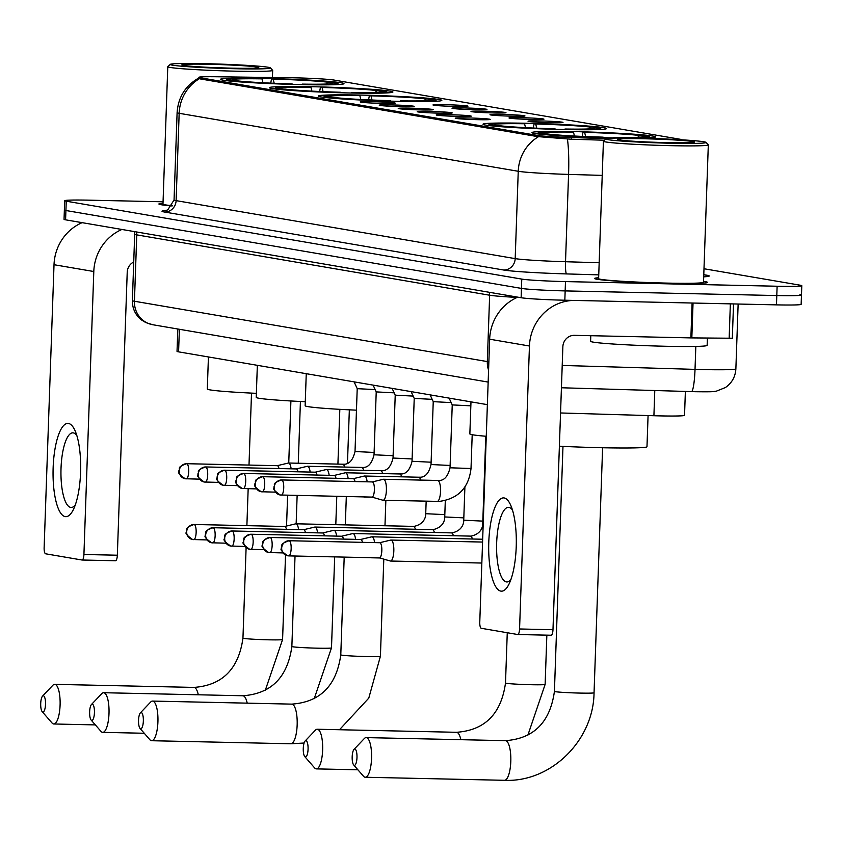 <?xml version="1.0" encoding="UTF-8"?>
<svg xmlns="http://www.w3.org/2000/svg" width="844" height="844" viewBox="0 0 844 844"><rect width="100%" height="100%" fill="white"/><g stroke="black" fill="none" stroke-linecap="round" stroke-linejoin="round"><path stroke-width="1.27" d="M637.114 138.11A61.812 2.585 2 0 0 655.471 136.907A61.812 2.585 2 0 0 575.513 131.643A61.812 2.585 2 0 0 531.92 132.592A61.812 2.585 2 0 0 611.879 137.867A61.812 2.585 2 0 0 619.264 138.005M312.966 86.742A61.812 2.585 2 0 0 269.373 87.702A61.812 2.585 2 0 0 349.321 92.967A61.812 2.585 2 0 0 392.914 92.017A61.812 2.585 2 0 0 312.966 86.742M361.876 95.108A61.812 2.585 2 0 0 318.283 96.068A61.812 2.585 2 0 0 398.241 101.333A61.812 2.585 2 0 0 441.834 100.383A61.812 2.585 2 0 0 361.876 95.108M526.603 123.277A61.812 2.585 2 0 0 483.011 124.237A61.812 2.585 2 0 0 562.959 129.501A61.812 2.585 2 0 0 606.551 128.541A61.812 2.585 2 0 0 526.603 123.277M264.045 78.386A61.812 2.585 2 0 0 220.453 79.336A61.812 2.585 2 0 0 300.411 84.6A61.812 2.585 2 0 0 344.004 83.651A61.812 2.585 2 0 0 264.045 78.386M382.859 103.432A17.492 0.728 -178 0 1 360.23 101.955A17.492 0.728 -178 0 1 372.563 101.67A17.492 0.728 -178 0 1 395.192 103.179A17.492 0.728 -178 0 1 382.859 103.432M401.86 106.682A17.492 0.728 -178 0 1 379.241 105.205A17.492 0.728 -178 0 1 391.574 104.92A17.492 0.728 -178 0 1 414.193 106.428A17.492 0.728 -178 0 1 401.86 106.682M420.861 109.931A17.492 0.728 -178 0 1 398.241 108.454A17.492 0.728 -178 0 1 410.574 108.169A17.492 0.728 -178 0 1 433.194 109.678A17.492 0.728 -178 0 1 420.861 109.931M439.872 113.18A17.492 0.728 -178 0 1 417.242 111.703A17.492 0.728 -178 0 1 429.575 111.419A17.492 0.728 -178 0 1 452.194 112.927A17.492 0.728 -178 0 1 439.872 113.18M458.872 116.43A17.492 0.728 -178 0 1 436.242 114.963A17.492 0.728 -178 0 1 448.575 114.668A17.492 0.728 -178 0 1 471.205 116.177A17.492 0.728 -178 0 1 458.872 116.43M477.873 119.679A17.492 0.728 -178 0 1 455.254 118.213A17.492 0.728 -178 0 1 467.587 117.917A17.492 0.728 -178 0 1 490.206 119.426A17.492 0.728 -178 0 1 477.873 119.679M455.623 106.45A17.492 0.728 -178 0 1 433.004 104.972A17.492 0.728 -178 0 1 445.337 104.688A17.492 0.728 -178 0 1 467.956 106.196A17.492 0.728 -178 0 1 455.623 106.45M474.634 109.699A17.492 0.728 -178 0 1 452.004 108.222A17.492 0.728 -178 0 1 464.337 107.937A17.492 0.728 -178 0 1 486.967 109.446A17.492 0.728 -178 0 1 474.634 109.699M493.634 112.948A17.492 0.728 -178 0 1 471.015 111.471A17.492 0.728 -178 0 1 483.348 111.186A17.492 0.728 -178 0 1 505.967 112.695A17.492 0.728 -178 0 1 493.634 112.948M512.635 116.198A17.492 0.728 -178 0 1 490.016 114.721A17.492 0.728 -178 0 1 502.349 114.436A17.492 0.728 -178 0 1 524.968 115.945A17.492 0.728 -178 0 1 512.635 116.198M531.646 119.447A17.492 0.728 -178 0 1 509.016 117.97A17.492 0.728 -178 0 1 521.349 117.685A17.492 0.728 -178 0 1 543.969 119.194A17.492 0.728 -178 0 1 531.646 119.447M550.647 122.696A17.492 0.728 -178 0 1 528.017 121.219A17.492 0.728 -178 0 1 540.35 120.935A17.492 0.728 -178 0 1 562.98 122.443A17.492 0.728 -178 0 1 550.647 122.696M606.762 138.595L571.525 137.551A31.492 1.319 -178 0 1 537.554 135.451L200.25 77.764A31.492 1.319 -178 0 1 198.857 77.331A31.492 1.319 -178 0 1 215.98 76.751L289.724 77.743A31.492 1.319 -178 0 1 294.799 77.827A31.492 1.319 -178 0 1 334.14 80.075L679.905 139.207A31.492 1.319 -178 0 1 681.298 139.64A31.492 1.319 -178 0 1 681.119 139.777M487.368 404.656L178.58 351.853A34.984 1.466 -178 0 1 177.029 351.368L177.81 329.002M685.37 391.437L684.537 415.353A34.984 1.466 -178 0 1 653.91 415.733L560.553 412.969M163.008 203.246A56.559 2.374 2 0 0 158.894 203.984A56.559 2.374 2 0 0 172.134 205.968M598.649 277.739A56.559 2.374 2 0 0 594.535 278.478A56.559 2.374 2 0 0 667.699 283.299A56.559 2.374 2 0 0 707.599 282.423A56.559 2.374 2 0 0 703.548 281.4M163.061 201.79L89.369 200.176A34.984 1.466 2 0 0 64.693 200.714L64.366 210.029A34.984 1.466 2 0 0 65.916 210.515L521.455 288.416A34.984 1.466 2 0 0 565.163 290.906L776.796 295.548A34.984 1.466 2 0 0 801.473 295.01A34.984 1.466 2 0 0 799.922 294.524M604.441 140.22L571.462 139.239L537.512 136.591L200.207 78.914L198.857 77.331M64.693 200.714A34.984 1.466 2 0 0 66.243 201.199L521.771 279.1A34.984 1.466 2 0 0 565.48 281.59L777.124 286.232A34.984 1.466 2 0 0 801.8 285.694A34.984 1.466 2 0 0 800.249 285.209L703.991 268.751M64.038 219.345A34.984 1.466 2 0 0 65.589 219.83L521.128 297.732A34.984 1.466 2 0 0 564.836 300.221L776.469 304.874A34.984 1.466 2 0 0 801.146 304.325L801.473 295.01A34.984 1.466 2 0 1 776.796 295.548L565.163 290.906A34.984 1.466 2 0 1 521.455 288.416L65.916 210.515A34.984 1.466 2 0 1 64.366 210.029L64.038 219.345M65.231 516.612A46.652 13.778 91.3 0 1 53.14 467.692A46.652 13.778 91.3 0 1 68.48 423.456A46.652 13.778 91.3 0 1 75.105 430.809A46.652 13.778 91.3 0 1 73.375 509.576A46.652 13.778 91.3 0 1 65.231 516.612M76.836 435.567A37.315 11.025 -88.7 0 0 73.301 432.888A37.315 11.025 -88.7 0 0 72.827 432.835A37.315 11.025 -88.7 0 0 61 469.085A37.315 11.025 -88.7 0 0 70.706 507.413A37.315 11.025 -88.7 0 0 71.181 507.455A37.315 11.025 -88.7 0 0 75.316 504.912M82.121 222.658A46.652 44.521 99.7 0 0 54.016 264.71L44.131 547.682A5.834 1.72 -88.7 0 0 45.639 553.801L82.005 560.015A5.834 1.72 -88.7 0 0 82.079 560.026A5.834 1.72 -88.7 0 0 83.925 554.487L117.337 555.215L127.222 272.243A11.658 11.13 -80.3 0 1 133.732 261.978M121.905 229.462A46.652 44.521 99.7 0 0 93.8 271.515L83.925 554.487M117.337 555.215A5.834 1.72 91.3 0 1 115.501 560.754A5.834 1.72 91.3 0 1 115.417 560.754L82.153 560.015M235.054 68.733A50.144 2.099 2 0 0 270.375 67.879A50.144 2.099 2 0 0 205.556 63.69A50.144 2.099 2 0 0 170.235 64.376A50.144 2.099 2 0 0 235.054 68.733M170.235 64.376L167.819 66.623A52.476 2.194 2 0 0 167.777 66.718A52.476 2.194 2 0 0 235.655 71.181A52.476 2.194 2 0 0 272.675 70.379A52.476 2.194 2 0 0 272.633 70.284L270.375 67.879M208.985 64.281A38.486 1.614 2 0 0 181.871 64.946A38.486 1.614 2 0 0 231.625 68.153A38.486 1.614 2 0 0 258.728 67.625A38.486 1.614 2 0 0 208.985 64.281M227.68 68.058L214.355 67.604M163.008 203.309A55.978 2.342 2 0 0 159.474 204.005A55.978 2.342 2 0 0 172.155 205.936M167.777 66.718L162.976 204.121A52.476 2.194 2 0 0 172.303 205.704M42.833 712.072A8.166 2.416 -88.7 0 0 45.513 704.329A8.166 2.416 -88.7 0 0 43.403 695.772A8.166 2.416 -88.7 0 0 42.538 696.142A8.166 2.416 -88.7 0 0 40.702 703.864A8.166 2.416 -88.7 0 0 42.2 711.671A8.166 2.416 -88.7 0 0 42.833 712.072M42.538 696.142L52.855 685.275A19.823 5.855 91.3 0 1 54.691 684.347A19.823 5.855 91.3 0 1 54.944 684.368A19.823 5.855 91.3 0 1 60.103 704.729A19.823 5.855 91.3 0 1 53.816 723.983A19.823 5.855 91.3 0 1 53.562 723.962A19.823 5.855 91.3 0 1 52.033 722.981L42.2 711.671M304.104 84.674L304.04 84.389A55.514 2.321 2 0 0 337.663 83.334A55.514 2.321 2 0 0 336.672 82.944L331.513 82.828L330.605 83.725M292.963 84.421L292.9 84.147A55.514 2.321 2 0 1 231.214 80.623L230.707 81.119M227.078 80.739L227.785 80.043A55.514 2.321 2 0 1 226.804 79.463L225.622 80.56M262.98 82.765L262.009 78.861L260.427 78.587A55.514 2.321 2 0 0 226.804 79.463M304.04 84.389L302.447 84.115A50.144 2.099 2 0 0 332.304 83.324A50.144 2.099 2 0 0 331.513 82.828M231.214 80.623L236.373 80.739A50.144 2.099 2 0 0 291.307 83.872L292.9 84.147M262.009 78.861A50.144 2.099 2 0 0 232.153 79.832A50.144 2.099 2 0 0 232.944 80.159L227.785 80.043M302.268 84.643L302.447 84.115M208.426 356.959L207.307 389.01A64.144 2.69 2 0 0 256.365 393.336M270.713 83.134L271.557 78.84A55.514 2.321 2 0 1 333.243 82.353L333.718 82.881M333.243 82.353L328.084 82.237A50.144 2.099 2 0 0 273.15 79.104L271.557 78.84M326.259 84.031L328.084 82.237M273.15 79.104L274.184 83.282M91.743 720.438A8.166 2.416 -88.7 0 0 94.433 712.695A8.166 2.416 -88.7 0 0 92.312 704.139A8.166 2.416 -88.7 0 0 91.458 704.508A8.166 2.416 -88.7 0 0 89.622 712.231A8.166 2.416 -88.7 0 0 91.12 720.027A8.166 2.416 -88.7 0 0 91.743 720.438M91.458 704.508L101.776 693.641A19.823 5.855 91.3 0 1 103.601 692.713A19.823 5.855 91.3 0 1 103.865 692.734A19.823 5.855 91.3 0 1 109.013 713.096A19.823 5.855 91.3 0 1 102.736 732.349A19.823 5.855 91.3 0 1 102.483 732.328A19.823 5.855 91.3 0 1 100.942 731.337L91.12 720.027M353.024 93.04L352.95 92.756A55.514 2.321 2 0 0 386.573 91.69A55.514 2.321 2 0 0 385.592 91.31L380.433 91.194L379.515 92.091M341.883 92.777L341.809 92.513A55.514 2.321 2 0 1 280.134 88.989L279.628 89.485M275.999 89.105L276.705 88.409A55.514 2.321 2 0 1 275.714 87.818L274.543 88.915M311.9 91.12L310.93 87.227L309.337 86.953A55.514 2.321 2 0 0 275.714 87.818M352.95 92.756L351.368 92.481A50.144 2.099 2 0 0 381.214 91.69A50.144 2.099 2 0 0 380.433 91.194M280.134 88.989L285.283 89.105A50.144 2.099 2 0 0 340.227 92.239L341.809 92.513M310.93 87.227A50.144 2.099 2 0 0 281.063 88.198A50.144 2.099 2 0 0 281.854 88.514L276.705 88.409M351.178 93.009L351.368 92.481M281.854 88.514L282.329 89.042M257.346 365.325L256.228 397.376A64.144 2.69 2 0 0 305.285 401.702M319.633 91.5L320.477 87.206A55.514 2.321 2 0 1 382.153 90.719L382.627 91.247M382.153 90.719L377.004 90.603A50.144 2.099 2 0 0 322.06 87.47L320.477 87.206M375.179 92.397L377.004 90.603M322.06 87.47L323.104 91.648M140.663 728.805A8.166 2.416 -88.7 0 0 143.343 721.061A8.166 2.416 -88.7 0 0 141.233 712.505A8.166 2.416 -88.7 0 0 140.368 712.874A8.166 2.416 -88.7 0 0 138.532 720.597A8.166 2.416 -88.7 0 0 140.03 728.393A8.166 2.416 -88.7 0 0 140.663 728.805M140.368 712.874L150.686 702.008A19.823 5.855 91.3 0 1 152.521 701.079A19.823 5.855 91.3 0 1 152.775 701.1A19.823 5.855 91.3 0 1 157.933 721.462A19.823 5.855 91.3 0 1 151.646 740.716A19.823 5.855 91.3 0 1 151.392 740.694A19.823 5.855 91.3 0 1 149.863 739.703L140.03 728.393M401.934 101.407L401.871 101.122A55.514 2.321 2 0 0 435.493 100.056A55.514 2.321 2 0 0 434.502 99.676L429.343 99.56L428.435 100.457M390.793 101.143L390.73 100.879A55.514 2.321 2 0 1 329.044 97.355L328.538 97.851M324.908 97.461L325.615 96.775A55.514 2.321 2 0 1 324.634 96.184L323.452 97.282M360.81 99.486L359.839 95.594L358.257 95.319A55.514 2.321 2 0 0 324.634 96.184M401.871 101.122L400.278 100.847A50.144 2.099 2 0 0 430.134 100.056A50.144 2.099 2 0 0 429.343 99.56M329.044 97.355L334.203 97.471A50.144 2.099 2 0 0 389.137 100.605L390.73 100.879M359.839 95.594A50.144 2.099 2 0 0 329.983 96.564A50.144 2.099 2 0 0 330.774 96.881L325.615 96.775M330.774 96.881L331.249 97.408M306.256 373.681L305.138 405.742A64.144 2.69 2 0 0 356.463 410.163M368.543 99.866L369.387 95.562A55.514 2.321 2 0 1 431.073 99.086L431.548 99.603M431.073 99.086L425.914 98.97A50.144 2.099 2 0 0 370.98 95.836L369.387 95.562M424.099 100.763L425.914 98.97M370.98 95.836L372.025 100.014M305.38 756.973A8.166 2.416 -88.7 0 0 308.071 749.229A8.166 2.416 -88.7 0 0 305.95 740.673A8.166 2.416 -88.7 0 0 305.095 741.043A8.166 2.416 -88.7 0 0 303.26 748.765A8.166 2.416 -88.7 0 0 304.747 756.562A8.166 2.416 -88.7 0 0 305.38 756.973M305.095 741.043L315.413 730.176A19.823 5.855 91.3 0 1 317.238 729.248A19.823 5.855 91.3 0 1 317.502 729.269A19.823 5.855 91.3 0 1 322.651 749.63A19.823 5.855 91.3 0 1 316.373 768.884A19.823 5.855 91.3 0 1 316.12 768.863A19.823 5.855 91.3 0 1 314.58 767.871L304.747 756.562M566.662 129.575L566.588 129.29A55.514 2.321 2 0 0 600.211 128.225A55.514 2.321 2 0 0 599.219 127.845L594.071 127.729L593.153 128.626M555.521 129.311L555.447 129.048A55.514 2.321 2 0 1 493.772 125.524L493.265 126.02M489.625 125.629L490.332 124.944A55.514 2.321 2 0 1 489.351 124.353L488.18 125.45M525.527 127.655L524.557 123.762L522.974 123.488A55.514 2.321 2 0 0 489.351 124.353M566.588 129.29L564.995 129.016A50.144 2.099 2 0 0 594.851 128.225A50.144 2.099 2 0 0 594.071 127.729M493.772 125.524L498.92 125.64A50.144 2.099 2 0 0 553.864 128.773L555.447 129.048M524.557 123.762A50.144 2.099 2 0 0 494.7 124.733A50.144 2.099 2 0 0 495.491 125.049L490.332 124.944M495.491 125.049L495.966 125.577M470.984 401.849L469.855 433.911A64.144 2.69 2 0 0 486.271 436.274M533.271 128.035L534.115 123.73A55.514 2.321 2 0 1 595.79 127.254L596.265 127.771M595.79 127.254L590.642 127.138A50.144 2.099 2 0 0 535.697 124.005L534.115 123.73M588.817 128.932L590.642 127.138M535.697 124.005L536.742 128.183M354.301 765.339A8.166 2.416 -88.7 0 0 356.98 757.596A8.166 2.416 -88.7 0 0 354.87 749.029A8.166 2.416 -88.7 0 0 354.005 749.409A8.166 2.416 -88.7 0 0 352.17 757.131A8.166 2.416 -88.7 0 0 353.668 764.928A8.166 2.416 -88.7 0 0 354.301 765.339M354.005 749.409L364.323 738.542A19.823 5.855 91.3 0 1 366.159 737.603A19.823 5.855 91.3 0 1 366.412 737.635A19.823 5.855 91.3 0 1 371.571 757.996A19.823 5.855 91.3 0 1 365.283 777.25A19.823 5.855 91.3 0 1 365.03 777.229A19.823 5.855 91.3 0 1 363.5 776.237L353.668 764.928M559.393 446.191A64.144 2.69 2 0 0 601.74 447.731A64.144 2.69 2 0 0 646.979 446.75L648.076 415.564M615.571 137.941L615.508 137.656A55.514 2.321 2 0 0 649.131 136.591A55.514 2.321 2 0 0 648.139 136.2L642.98 136.095L642.062 136.992M604.431 137.677L604.367 137.414A55.514 2.321 2 0 1 542.681 133.89L542.175 134.386M538.546 133.996L539.253 133.299A55.514 2.321 2 0 1 538.272 132.719L537.09 133.816M574.447 136.021L573.477 132.128L571.884 131.854A55.514 2.321 2 0 0 538.272 132.719M615.508 137.656L613.915 137.382A50.144 2.099 2 0 0 643.761 136.591A50.144 2.099 2 0 0 642.98 136.095M542.681 133.89L547.84 134.006A50.144 2.099 2 0 0 602.774 137.139L604.367 137.414M573.477 132.128A50.144 2.099 2 0 0 543.62 133.099A50.144 2.099 2 0 0 544.412 133.415L539.253 133.299M544.412 133.415L544.886 133.943M582.181 136.401L583.025 132.097A55.514 2.321 2 0 1 644.711 135.62L645.185 136.137M644.711 135.62L639.552 135.504A50.144 2.099 2 0 0 584.618 132.371L583.025 132.097M637.726 137.298L639.552 135.504M584.618 132.371L585.652 136.549M298.586 529.61A10.497 3.102 -88.7 0 0 296.086 523.818A10.497 3.102 -88.7 0 0 295.949 523.797A10.497 3.102 -88.7 0 0 295.706 523.829L284.66 526.466M286.433 529.346A7.585 2.237 -88.7 0 0 284.85 526.477A7.585 2.237 -88.7 0 0 284.744 526.477A7.585 2.237 -88.7 0 0 284.65 526.477M317.597 532.859A10.497 3.102 -88.7 0 0 315.086 527.067A10.497 3.102 -88.7 0 0 314.949 527.046A10.497 3.102 -88.7 0 0 314.717 527.078L303.661 529.716M305.433 532.596A7.585 2.237 -88.7 0 0 303.851 529.726A7.585 2.237 -88.7 0 0 303.756 529.726A7.585 2.237 -88.7 0 0 303.65 529.726M336.598 536.109A10.497 3.102 -88.7 0 0 334.097 530.317A10.497 3.102 -88.7 0 0 333.96 530.296A10.497 3.102 -88.7 0 0 333.718 530.327L322.672 532.965A7.585 2.237 -88.7 0 1 322.756 532.975A7.585 2.237 -88.7 0 1 322.851 532.975A7.585 2.237 -88.7 0 1 324.434 535.845M355.598 539.358A10.497 3.102 -88.7 0 0 353.098 533.566A10.497 3.102 -88.7 0 0 352.961 533.545A10.497 3.102 -88.7 0 0 352.718 533.577L341.672 536.214A7.585 2.237 -88.7 0 1 341.757 536.225A7.585 2.237 -88.7 0 1 341.852 536.225A7.585 2.237 -88.7 0 1 343.445 539.094M374.599 542.608A10.497 3.102 -88.7 0 0 372.098 536.816A10.497 3.102 -88.7 0 0 371.961 536.805A10.497 3.102 -88.7 0 0 371.729 536.826L360.673 539.464A7.585 2.237 -88.7 0 1 360.757 539.474A7.585 2.237 -88.7 0 1 360.863 539.485A7.585 2.237 -88.7 0 1 362.445 542.344M371.065 557.694L371.265 557.747A10.497 3.102 -88.7 0 0 371.371 557.779A10.497 3.102 -88.7 0 0 371.508 557.789A10.497 3.102 -88.7 0 0 371.898 557.715M289.197 540.74A7.585 2.237 -88.7 0 0 289.091 540.73C278.288 544.486 283.236 545.53 281.379 547.587C283.299 548.938 276.368 547.83 287.646 555.785L288.764 555.89A7.585 2.237 -88.7 0 0 291.159 548.526A7.585 2.237 -88.7 0 0 289.197 540.74A7.585 7.237 -80.3 0 0 281.685 548.146A7.585 7.237 99.7 0 0 288.659 555.879A7.585 2.237 -88.7 0 0 288.764 555.89L379.431 557.873A7.585 2.237 -88.7 0 1 379.336 557.863L390.266 560.996A10.497 3.102 -88.7 0 0 390.371 561.028A10.497 3.102 -88.7 0 0 390.508 561.038A10.497 3.102 -88.7 0 0 393.821 551.069A10.497 3.102 -88.7 0 0 391.11 540.065A10.497 3.102 -88.7 0 0 390.972 540.054A10.497 3.102 -88.7 0 0 390.73 540.076L379.684 542.713M379.431 557.873A7.585 2.237 -88.7 0 0 381.826 550.678A7.585 2.237 -88.7 0 0 379.863 542.734A7.585 2.237 -88.7 0 0 379.768 542.724A7.585 2.237 -88.7 0 0 379.663 542.724M375.158 389.59L357.223 388.662L354.111 381.868M291.148 468.831A10.497 3.102 -88.7 0 0 288.648 463.029A10.497 3.102 -88.7 0 0 288.511 463.018A10.497 3.102 -88.7 0 0 288.279 463.05L277.222 465.688A7.585 2.237 -88.7 0 1 277.307 465.688A7.585 2.237 -88.7 0 1 277.412 465.698A7.585 2.237 -88.7 0 1 278.995 468.557M394.159 392.84L376.224 391.901L374.029 454.779L393.114 455.697M310.159 472.081A10.497 3.102 -88.7 0 0 307.659 466.278A10.497 3.102 -88.7 0 0 307.522 466.268A10.497 3.102 -88.7 0 0 307.279 466.299L296.233 468.937M297.995 471.807A7.585 2.237 -88.7 0 0 296.413 468.947A7.585 2.237 -88.7 0 0 296.318 468.937A7.585 2.237 -88.7 0 0 296.212 468.947M413.17 396.089L395.224 395.161L392.122 388.367M329.16 475.33A10.497 3.102 -88.7 0 0 326.66 469.528A10.497 3.102 -88.7 0 0 326.522 469.517A10.497 3.102 -88.7 0 0 326.28 469.549L315.234 472.186M317.006 475.056A7.585 2.237 -88.7 0 0 315.413 472.197A7.585 2.237 -88.7 0 0 315.318 472.186A7.585 2.237 -88.7 0 0 315.223 472.197M432.17 399.339L414.235 398.41L411.123 391.616M348.161 478.58A10.497 3.102 -88.7 0 0 345.66 472.777A10.497 3.102 -88.7 0 0 345.523 472.767A10.497 3.102 -88.7 0 0 345.28 472.798L334.235 475.436A7.585 2.237 -88.7 0 1 334.319 475.436A7.585 2.237 -88.7 0 1 334.424 475.446A7.585 2.237 -88.7 0 1 336.007 478.305M451.171 402.588L433.236 401.66L430.123 394.865M367.172 481.829A10.497 3.102 -88.7 0 0 364.661 476.027A10.497 3.102 -88.7 0 0 364.534 476.016A10.497 3.102 -88.7 0 0 364.291 476.048L353.235 478.685A7.585 2.237 -88.7 0 1 353.33 478.685A7.585 2.237 -88.7 0 1 353.425 478.696A7.585 2.237 -88.7 0 1 355.007 481.555M363.627 496.916L363.827 496.968A10.497 3.102 -88.7 0 0 363.933 496.989A10.497 3.102 -88.7 0 0 364.07 497.01A10.497 3.102 -88.7 0 0 364.46 496.926M470.836 405.827L452.236 404.909L449.124 398.115M371.909 497.095L382.828 500.218A10.497 3.102 -88.7 0 0 382.933 500.239A10.497 3.102 -88.7 0 0 383.07 500.26A10.497 3.102 -88.7 0 0 386.394 490.29A10.497 3.102 -88.7 0 0 383.672 479.286A10.497 3.102 -88.7 0 0 383.535 479.265A10.497 3.102 -88.7 0 0 383.292 479.297L372.246 481.935A7.585 2.237 -88.7 0 1 372.331 481.935A7.585 2.237 -88.7 0 1 372.426 481.945A7.585 2.237 -88.7 0 1 374.388 489.9A7.585 2.237 -88.7 0 1 371.993 497.095A7.585 2.237 -88.7 0 1 371.898 497.084M500.872 591.116A46.652 13.778 91.3 0 1 488.781 542.186A46.652 13.778 91.3 0 1 504.132 497.949A46.652 13.778 91.3 0 1 510.747 505.313A46.652 13.778 91.3 0 1 509.016 584.08A46.652 13.778 91.3 0 1 500.872 591.116M512.477 510.061A37.315 11.025 -88.7 0 0 508.943 507.381A37.315 11.025 -88.7 0 0 508.468 507.339A37.315 11.025 -88.7 0 0 496.641 543.589A37.315 11.025 -88.7 0 0 506.347 581.906A37.315 11.025 -88.7 0 0 506.822 581.959A37.315 11.025 -88.7 0 0 510.958 579.406M517.762 297.151A46.652 44.521 99.7 0 0 489.657 339.204L479.772 622.176A5.834 1.72 -88.7 0 0 481.291 628.295L517.646 634.509A5.834 1.72 -88.7 0 0 517.72 634.519A5.834 1.72 -88.7 0 0 519.566 628.98L552.978 629.719L562.864 346.747A11.658 11.13 -80.3 0 1 574.405 335.342L690.877 337.895L692.101 303.017M573.54 300.411A46.652 44.521 99.7 0 0 529.452 346.008L519.566 628.98M552.978 629.719A5.834 1.72 91.3 0 1 551.143 635.258A5.834 1.72 91.3 0 1 551.069 635.247L517.794 634.519M732.064 338.233L690.877 337.895M670.695 143.237A50.144 2.099 2 0 0 706.027 142.372A50.144 2.099 2 0 0 641.197 138.194A50.144 2.099 2 0 0 605.876 138.88A50.144 2.099 2 0 0 670.695 143.237M605.876 138.88L603.471 141.117A52.476 2.194 2 0 0 603.418 141.212A52.476 2.194 2 0 0 671.296 145.685A52.476 2.194 2 0 0 708.316 144.873A52.476 2.194 2 0 0 708.274 144.778L706.027 142.372M603.418 141.212L598.618 278.625A52.476 2.194 2 0 0 666.507 283.088A52.476 2.194 2 0 0 703.516 282.286L708.316 144.873M598.649 277.803A55.978 2.342 2 0 0 595.125 278.499A55.978 2.342 2 0 0 667.53 283.267A55.978 2.342 2 0 0 707.008 282.402A55.978 2.342 2 0 0 703.548 281.474M590.789 335.701L590.6 341.303A58.31 2.437 2 0 0 666.021 346.272A58.31 2.437 2 0 0 707.145 345.375L707.399 338.127M644.626 138.775A38.486 1.614 2 0 0 617.513 139.439A38.486 1.614 2 0 0 667.266 142.647A38.486 1.614 2 0 0 694.369 142.119A38.486 1.614 2 0 0 644.626 138.775M663.321 142.552L649.996 142.098M200.25 77.764L200.207 78.914M537.554 135.451L537.512 136.591M571.525 137.551L571.462 139.239M179.371 329.276L178.58 351.853M654.786 390.529L653.91 415.733M704.94 274.891L706.639 275.176A11.658 11.13 -80.3 0 1 705.521 275.091M706.639 275.176A58.31 2.437 -178 0 1 703.706 276.832M538.546 136.665A40.818 38.961 99.7 0 0 518.248 171.279L179.16 113.296A40.818 38.961 -80.3 0 1 199.458 78.671M567.4 138.943A40.818 5.106 91.7 0 1 568.571 174.402A46.652 1.952 -178 0 1 518.248 171.279L515.188 258.623A46.652 1.952 2 0 0 565.522 261.735L599.177 262.737M164.569 212.034A11.658 11.13 -80.3 0 0 176.111 200.64L179.16 113.296A46.652 1.952 -178 0 1 177.103 112.653L174.054 199.986A46.652 1.952 2 0 0 176.111 200.64L515.188 258.623A11.658 11.13 -80.3 0 1 503.646 270.017L164.569 212.034A58.31 2.437 -178 0 1 166.205 210.462M602.226 175.394L568.571 174.402L565.522 261.735A11.658 1.456 -88.3 0 0 566.567 273.92A58.31 2.437 -178 0 1 503.646 270.017M598.744 274.87L566.567 273.92M777.124 286.232L776.469 304.874M66.243 201.199L65.589 219.83M521.771 279.1L521.128 297.732M565.48 281.59L564.836 300.221M562.209 365.441L695.023 369.377A46.652 1.952 2 0 0 702.978 369.577A46.652 1.952 2 0 0 735.873 368.86L738.141 304.03M695.825 346.42L695.023 369.377A23.326 2.922 91.7 0 1 691.447 391.616A23.326 2.922 91.7 0 1 691.331 391.595M488.159 382.079L152.785 324.729L145.833 322.598L141.539 319.981C135.357 315.002 132.308 308.535 132.381 300.601A46.652 1.952 2 0 0 134.439 301.245L136.76 234.875A46.652 1.952 -178 0 1 134.692 234.221L134.143 231.551M152.785 324.729A23.326 22.261 -80.3 0 1 134.439 301.245L487.326 361.591L489.647 295.221L136.76 234.875A5.834 5.57 99.7 0 0 136.084 231.889M488.57 370.147A23.326 22.261 -80.3 0 1 487.326 361.591A46.652 1.952 2 0 0 488.866 361.823M517.161 297.415A46.652 1.952 -178 0 1 489.647 295.221A5.834 5.57 99.7 0 0 488.971 292.235M93.8 271.515L54.016 264.71M198.308 694.791A19.823 5.855 -88.7 0 0 194.183 687.427A19.823 5.855 -88.7 0 0 193.93 687.406A19.823 5.855 -88.7 0 0 193.666 687.417M285.525 555.088L282.582 639.509A19.823 0.833 -178 0 1 268.603 639.815A19.823 0.833 -178 0 1 243.832 638.402A19.823 0.833 -178 0 1 242.956 638.127C238.662 668.976 222.32 685.391 193.93 687.406L54.691 684.347M247.218 703.157A19.823 5.855 -88.7 0 0 243.104 695.794A19.823 5.855 -88.7 0 0 242.84 695.762A19.823 5.855 -88.7 0 0 242.587 695.783M334.678 556.892L331.492 647.875A19.823 0.833 -178 0 1 317.513 648.181A19.823 0.833 -178 0 1 292.741 646.768A19.823 0.833 -178 0 1 291.866 646.493C287.582 677.331 271.24 693.757 242.84 695.762L103.601 692.713M290.631 743.754A19.823 5.855 -88.7 0 0 290.885 743.775A19.823 5.855 -88.7 0 0 297.172 724.511A19.823 5.855 -88.7 0 0 292.013 704.16A19.823 5.855 -88.7 0 0 291.76 704.128A19.823 5.855 -88.7 0 0 291.496 704.149M383.798 559.15L380.412 656.242A19.823 0.833 -178 0 1 366.433 656.548A19.823 0.833 -178 0 1 341.662 655.134A19.823 0.833 -178 0 1 340.786 654.86C336.492 685.697 320.15 702.124 291.76 704.128L152.521 701.079M460.856 739.682A19.823 5.855 -88.7 0 0 456.731 732.328A19.823 5.855 -88.7 0 0 456.477 732.297A19.823 5.855 -88.7 0 0 456.224 732.318M546.849 635.163L545.129 684.41A19.823 0.833 -178 0 1 531.15 684.716A19.823 0.833 -178 0 1 506.379 683.302A19.823 0.833 -178 0 1 505.503 683.028C501.22 713.866 484.878 730.292 456.477 732.297L317.238 729.248M504.269 780.278A19.823 5.855 -88.7 0 0 504.522 780.31A19.823 5.855 -88.7 0 0 510.81 761.045A19.823 5.855 -88.7 0 0 505.651 740.684A19.823 5.855 -88.7 0 0 505.398 740.663A19.823 5.855 -88.7 0 0 505.134 740.673M602.605 447.753L594.049 692.776A19.823 0.833 -178 0 1 580.06 693.082A19.823 0.833 -178 0 1 555.299 691.669A19.823 0.833 -178 0 1 554.424 691.394C550.13 722.232 533.788 738.658 505.398 740.663L366.159 737.603M284.744 526.477L194.078 524.483C183.275 528.238 188.212 529.283 186.366 531.34C188.286 532.691 181.355 531.583 192.632 539.527A7.585 7.237 99.7 0 1 186.672 531.899A7.585 7.237 -80.3 0 1 194.173 524.493A7.585 2.237 -88.7 0 0 194.078 524.483A7.585 2.237 -88.7 0 0 193.962 524.493M206.907 539.928L192.632 539.527A7.585 7.237 99.7 0 0 193.645 539.632A7.585 2.237 -88.7 0 0 193.74 539.643A7.585 2.237 -88.7 0 0 196.146 532.279A7.585 2.237 -88.7 0 0 194.173 524.493M444.809 514.618L425.724 513.701C425.882 516.085 424.806 524.082 414.056 526.371L413.36 526.382A10.497 3.102 -88.7 0 0 413.296 526.382A10.497 3.102 -88.7 0 0 413.222 526.382M415.417 529.251A10.497 3.102 -88.7 0 0 413.486 526.392A10.497 3.102 -88.7 0 0 413.36 526.382L295.949 523.797M303.756 529.726L213.078 527.732C202.275 531.488 207.223 532.532 205.366 534.59C207.286 535.94 200.355 534.832 211.633 542.787A7.585 7.237 99.7 0 1 205.672 535.149A7.585 7.237 -80.3 0 1 213.173 527.743A7.585 2.237 -88.7 0 0 213.078 527.732A7.585 2.237 -88.7 0 0 212.962 527.743M225.907 543.177L211.633 542.787A7.585 7.237 99.7 0 0 212.646 542.882A7.585 2.237 -88.7 0 0 212.751 542.892A7.585 2.237 -88.7 0 0 215.146 535.529A7.585 2.237 -88.7 0 0 213.173 527.743M463.82 517.868L444.735 516.95C444.883 519.334 443.807 527.331 433.056 529.621L432.36 529.631A10.497 3.102 -88.7 0 0 432.297 529.631A10.497 3.102 -88.7 0 0 432.223 529.631M434.417 532.501A10.497 3.102 -88.7 0 0 432.497 529.642A10.497 3.102 -88.7 0 0 432.36 529.631L314.949 527.046M322.756 532.975L232.079 530.981C221.276 534.737 226.224 535.782 224.367 537.839C226.297 539.189 219.356 538.082 230.644 546.036A7.585 7.237 99.7 0 1 224.673 538.398A7.585 7.237 -80.3 0 1 232.184 530.992A7.585 2.237 -88.7 0 0 232.079 530.981A7.585 2.237 -88.7 0 0 231.963 530.992M244.908 546.427L230.644 546.036A7.585 7.237 99.7 0 0 231.657 546.131A7.585 2.237 -88.7 0 0 231.752 546.142A7.585 2.237 -88.7 0 0 234.157 538.778A7.585 2.237 -88.7 0 0 232.184 530.992M482.821 521.117L463.736 520.199C463.883 522.584 462.818 530.581 452.067 532.87L451.361 532.88A10.497 3.102 -88.7 0 0 451.308 532.88A10.497 3.102 -88.7 0 0 451.223 532.88M453.418 535.75A10.497 3.102 -88.7 0 0 451.498 532.891A10.497 3.102 -88.7 0 0 451.361 532.88L333.96 530.296M341.757 536.225L251.09 534.231C240.287 537.987 245.224 539.031 243.378 541.088C245.298 542.439 238.367 541.331 249.645 549.286A7.585 7.237 99.7 0 1 243.684 541.648A7.585 7.237 -80.3 0 1 251.185 534.241A7.585 2.237 -88.7 0 0 251.09 534.231A7.585 2.237 -88.7 0 0 250.963 534.241M263.908 549.676L249.645 549.286A7.585 7.237 99.7 0 0 250.657 549.381A7.585 2.237 -88.7 0 0 250.752 549.391A7.585 2.237 -88.7 0 0 253.158 542.027A7.585 2.237 -88.7 0 0 251.185 534.241M472.418 539.01A10.497 3.102 -88.7 0 0 470.498 536.14A10.497 3.102 -88.7 0 0 470.372 536.13A10.497 3.102 -88.7 0 0 470.308 536.13A10.497 3.102 -88.7 0 0 470.235 536.13M483.222 523.607L482.736 523.449C482.895 525.833 481.818 533.83 471.068 536.119L352.961 533.545M360.757 539.474L270.091 537.48C259.287 541.236 264.235 542.281 262.378 544.338C264.299 545.688 257.367 544.58 268.645 552.535A7.585 7.237 99.7 0 1 262.684 544.897A7.585 7.237 -80.3 0 1 270.185 537.491A7.585 2.237 -88.7 0 0 270.091 537.48A7.585 2.237 -88.7 0 0 269.974 537.491M282.919 552.925L268.645 552.535A7.585 7.237 99.7 0 0 269.658 552.63A7.585 2.237 -88.7 0 0 269.753 552.641A7.585 2.237 -88.7 0 0 272.158 545.277A7.585 2.237 -88.7 0 0 270.185 537.491M379.768 542.724L289.091 540.73A7.585 2.237 -88.7 0 0 288.975 540.74M277.307 465.688L186.64 463.704C175.837 467.46 180.785 468.504 178.928 470.551C180.848 471.912 173.917 470.804 185.195 478.748A7.585 7.237 99.7 0 1 179.234 471.121A7.585 7.237 -80.3 0 1 186.735 463.715A7.585 2.237 -88.7 0 0 186.64 463.704A7.585 2.237 -88.7 0 0 186.524 463.704M199.469 479.149L185.195 478.748A7.585 7.237 99.7 0 0 186.207 478.843A7.585 2.237 -88.7 0 0 186.302 478.854A7.585 2.237 -88.7 0 0 188.708 471.49A7.585 2.237 -88.7 0 0 186.735 463.715M374.103 452.447L355.018 451.529C352.876 460.402 348.983 464.622 343.35 464.2L342.653 464.211A10.497 3.102 -88.7 0 0 342.59 464.211A10.497 3.102 -88.7 0 0 342.516 464.211M344.711 467.091A10.497 3.102 -88.7 0 0 342.791 464.221A10.497 3.102 -88.7 0 0 342.653 464.211L288.511 463.018M296.318 468.937L205.641 466.954C194.837 470.709 199.785 471.754 197.929 473.8C199.849 475.161 192.917 474.054 204.195 481.998A7.585 7.237 99.7 0 1 198.234 474.37A7.585 7.237 -80.3 0 1 205.746 466.964A7.585 2.237 -88.7 0 0 205.641 466.954A7.585 2.237 -88.7 0 0 205.525 466.954M218.469 482.399L204.195 481.998A7.585 7.237 99.7 0 0 205.208 482.093A7.585 2.237 -88.7 0 0 205.314 482.103A7.585 2.237 -88.7 0 0 207.708 474.739A7.585 2.237 -88.7 0 0 205.746 466.964M363.711 470.34A10.497 3.102 -88.7 0 0 361.791 467.471A10.497 3.102 -88.7 0 0 361.654 467.46A10.497 3.102 -88.7 0 0 361.591 467.46A10.497 3.102 -88.7 0 0 361.517 467.46M315.318 472.186L224.652 470.203C213.838 473.959 218.786 475.003 216.94 477.05C218.86 478.411 211.928 477.303 223.206 485.247A7.585 7.237 99.7 0 1 217.246 477.62A7.585 7.237 -80.3 0 1 224.747 470.213A7.585 2.237 -88.7 0 0 224.652 470.203A7.585 2.237 -88.7 0 0 224.525 470.203M237.47 485.648L223.206 485.247A7.585 7.237 99.7 0 0 224.219 485.342A7.585 2.237 -88.7 0 0 224.314 485.353A7.585 2.237 -88.7 0 0 226.719 477.989A7.585 2.237 -88.7 0 0 224.747 470.213M412.115 458.957L393.03 458.039C390.877 466.901 386.995 471.121 381.361 470.699L380.655 470.709A10.497 3.102 -88.7 0 0 380.602 470.709A10.497 3.102 -88.7 0 0 380.517 470.709M382.712 473.589A10.497 3.102 -88.7 0 0 380.792 470.72A10.497 3.102 -88.7 0 0 380.655 470.709L326.522 469.517M334.319 475.436L243.652 473.452C232.849 477.208 237.786 478.253 235.94 480.31C237.86 481.66 230.929 480.552 242.207 488.497A7.585 7.237 99.7 0 1 236.246 480.869A7.585 7.237 -80.3 0 1 243.747 473.463A7.585 2.237 -88.7 0 0 243.652 473.452A7.585 2.237 -88.7 0 0 243.536 473.452M256.481 488.898L242.207 488.497A7.585 7.237 99.7 0 0 243.22 488.602A7.585 2.237 -88.7 0 0 243.315 488.602A7.585 2.237 -88.7 0 0 245.72 481.238A7.585 2.237 -88.7 0 0 243.747 473.463M431.115 462.206L412.03 461.288C409.889 470.15 405.996 474.37 400.362 473.948L399.666 473.959A10.497 3.102 -88.7 0 0 399.602 473.959A10.497 3.102 -88.7 0 0 399.528 473.969M401.712 476.839A10.497 3.102 -88.7 0 0 399.792 473.969A10.497 3.102 -88.7 0 0 399.666 473.959L345.523 472.767M353.33 478.685L262.653 476.702C251.85 480.458 256.798 481.502 254.941 483.559C256.861 484.91 249.929 483.802 261.207 491.746A7.585 7.237 99.7 0 1 255.247 484.118A7.585 7.237 -80.3 0 1 262.748 476.712A7.585 2.237 -88.7 0 0 262.653 476.702A7.585 2.237 -88.7 0 0 262.537 476.712M275.482 492.147L261.207 491.746A7.585 7.237 99.7 0 0 262.22 491.852A7.585 2.237 -88.7 0 0 262.326 491.852A7.585 2.237 -88.7 0 0 264.721 484.498A7.585 2.237 -88.7 0 0 262.748 476.712M450.116 465.455L431.031 464.538C428.889 473.4 424.996 477.62 419.362 477.198L418.666 477.208A10.497 3.102 -88.7 0 0 418.603 477.208A10.497 3.102 -88.7 0 0 418.529 477.219M420.723 480.088A10.497 3.102 -88.7 0 0 418.803 477.219A10.497 3.102 -88.7 0 0 418.666 477.208L364.534 476.016M372.331 481.935L281.653 479.951C270.85 483.707 275.798 484.751 273.941 486.809C275.872 488.159 268.93 487.051 280.219 494.995A7.585 7.237 99.7 0 1 274.247 487.368A7.585 7.237 -80.3 0 1 281.759 479.962A7.585 2.237 -88.7 0 0 281.653 479.951A7.585 2.237 -88.7 0 0 281.537 479.962M371.993 497.095L280.219 494.995A7.585 7.237 99.7 0 0 281.231 495.101A7.585 2.237 -88.7 0 0 281.326 495.101A7.585 2.237 -88.7 0 0 283.732 487.748A7.585 2.237 -88.7 0 0 281.759 479.962M472.197 434.713L471.015 468.515L450.042 467.787C447.89 476.649 444.007 480.869 438.374 480.447L437.667 480.458A10.497 3.102 -88.7 0 0 437.614 480.458A10.497 3.102 -88.7 0 0 437.53 480.468M437.076 501.431A10.497 3.102 -88.7 0 0 437.203 501.441A10.497 3.102 -88.7 0 0 437.266 501.441A10.497 3.102 -88.7 0 0 440.536 491.145A10.497 3.102 -88.7 0 0 437.804 480.468A10.497 3.102 -88.7 0 0 437.667 480.458L383.535 479.265M529.452 346.008L489.657 339.204M693.04 303.038L691.827 337.916M729.153 338.412L730.355 303.861M705.078 275.028L703.79 274.342M199.026 77.87C185.48 85.518 178.179 97.113 177.103 112.653M801.8 285.694L801.473 295.01M174.054 199.986L167.808 209.818L165.54 210.631M735.873 368.86C735.388 376.772 731.906 383.007 725.407 387.544L716.345 391.162C712.315 391.542 716.292 391.964 695.604 391.721L561.429 387.765M132.381 300.601L134.692 234.221M115.501 560.754L82.079 560.026M272.422 77.511L272.675 70.379M95.351 724.901L53.816 723.983M290.906 400.974L288.743 463.029M287.614 495.249L286.549 526.023M337.663 83.334L338.76 84.505M282.582 639.509L265.301 690.308M251.512 393.104L249.001 465.065M248.168 488.718L246.881 525.643M246.11 547.672L242.956 638.127M144.261 733.267L102.736 732.349M339.826 409.34L337.916 464.105M336.788 496.325L335.796 524.673M386.573 91.69L387.681 92.872M331.492 647.875L314.221 698.674M300.422 401.47L298.27 463.229M297.141 495.449L296.149 523.808M295.031 556.027L291.866 646.493M304.083 743.026L290.885 743.775L151.646 740.716M385.856 500.313L384.969 525.759M435.493 100.056L436.591 101.238M380.412 656.242L368.775 698.136L339.488 729.733M349.342 409.836L347.475 463.208M346.314 496.536L345.323 524.884M344.194 557.103L340.786 654.86M357.898 769.802L316.373 768.884M600.211 128.225L601.308 129.406M545.129 684.41L527.859 735.208M507.265 632.736L505.503 683.028M594.049 692.776C593.575 740.462 550.932 782.504 504.522 780.31L365.283 777.25M649.131 136.591L650.228 137.772M562.98 446.37L554.424 691.394M426.167 501.199L425.724 513.701M445.305 500.587L444.735 516.95M464.896 487.072L463.736 520.199M485.785 436.242L482.736 523.449M379.663 557.968L371.508 557.789M482.673 539.232L371.961 536.805M481.84 563.043L390.508 561.038M482.568 542.059L390.972 540.054M357.212 388.651L355.018 451.529M307.522 466.268L362.35 467.449C367.984 467.871 371.877 463.651 374.029 454.779M376.224 391.911L373.111 385.117M395.224 395.15L393.03 458.039M414.225 398.41L412.03 461.288M372.225 497.19L364.07 497.01M433.236 401.66L431.031 464.538M383.07 500.26L439.26 501.42C458.165 498.815 468.758 487.843 471.015 468.515M452.236 404.909L450.042 467.787M551.143 635.258L517.72 634.519M732.328 338.307L733.52 303.924"/></g></svg>
